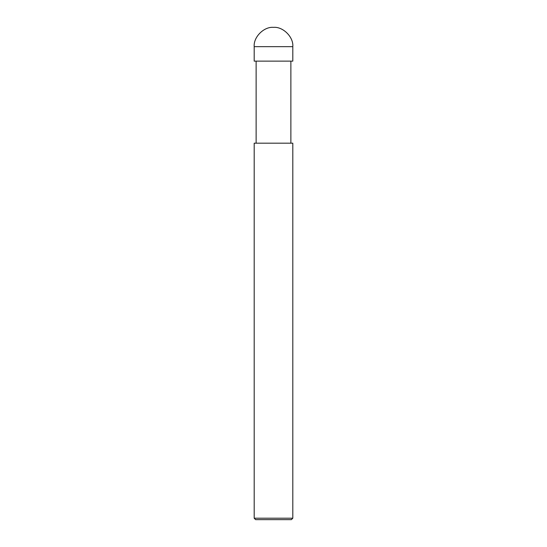 <?xml version="1.0" encoding="UTF-8"?>
<svg xmlns="http://www.w3.org/2000/svg" width="547" height="547" viewBox="0 0 547 547"><rect width="100%" height="100%" fill="white"/><g stroke="black" fill="none" stroke-linecap="round" stroke-linejoin="round"><path stroke-width="0.82" d="M254.191 61.134L292.809 61.134L292.809 46.659C293.671 37.107 283.052 26.488 273.5 27.35C263.948 26.488 253.329 37.107 254.191 46.659L254.191 61.134L254.191 46.659C253.329 37.107 263.948 26.488 273.5 27.35C283.052 26.488 293.671 37.107 292.809 46.659L254.191 46.659L292.809 46.659L292.809 61.134L254.191 61.134M255.64 519.65L291.36 519.65L292.809 518.2L292.809 143.184L254.191 143.184L254.191 518.2L255.64 519.65L254.191 518.2L254.191 143.184L292.809 143.184L292.809 518.2L254.191 518.2L292.809 518.2L291.36 519.65L255.64 519.65M256.126 61.134L256.126 143.184L256.126 61.134M290.874 143.184L290.874 61.134L290.874 143.184"/></g></svg>
